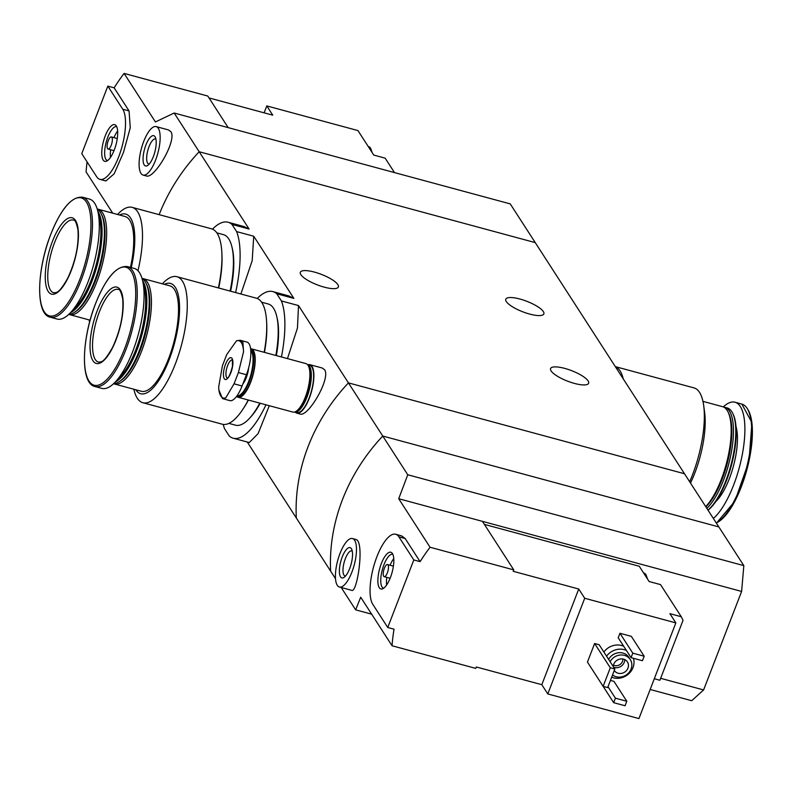 <?xml version="1.0" encoding="UTF-8"?>
<svg xmlns="http://www.w3.org/2000/svg" width="792" height="792" viewBox="0 0 792 792"><rect width="100%" height="100%" fill="white"/><g stroke="black" fill="none" stroke-linecap="round" stroke-linejoin="round"><path stroke-width="1.19" d="M265.983 404.811A75.943 25.869 105.1 0 1 233.195 438.204A75.943 25.869 105.1 0 1 229.264 436.026L224.631 428.848A75.943 25.869 105.1 0 1 223.195 424.393M257.242 298.475A75.943 25.869 105.1 0 1 272.834 291.585A75.943 25.869 105.1 0 1 276.755 293.763L293.872 298.396L288.892 295.931L272.834 291.585M276.755 293.763L281.388 300.94L298.505 305.573L297.455 328.046L287.466 358.608M281.388 300.94A75.943 25.869 105.1 0 1 281.427 356.974M233.195 438.204L249.252 442.55L258.113 433.59L269.29 405.702M212.464 229.135A75.943 25.869 105.1 0 1 228.056 222.235A75.943 25.869 105.1 0 1 231.977 224.423L249.094 229.046L244.124 226.581L228.056 222.235M231.977 224.423L236.62 231.601L253.727 236.224L252.183 260.716L240.897 294M236.62 231.601A75.943 25.869 105.1 0 1 235.61 292.575M247.262 442.015L296.307 517.968A188.298 169.24 -32.9 0 1 348.43 382.882A188.298 169.24 147.1 0 0 296.307 517.968L330.63 571.131A188.298 169.24 -32.9 0 1 382.764 436.046L718.829 526.918L684.496 473.755L348.43 382.882L684.496 473.755L535.243 242.609L199.178 151.737A188.298 169.24 147.1 0 0 159.143 214.662A188.298 169.24 -32.9 0 1 199.178 151.737L174.171 113.018L155.43 121.958L124.087 73.418A188.298 169.24 -32.9 0 0 114.137 87.813L107.831 86.11L81.774 153.658L96.693 176.774A37.66 12.83 -74.9 0 0 99.901 179.348A37.66 12.83 -74.9 0 0 120.513 151.708A37.66 12.83 -74.9 0 0 122.76 109.227L107.831 86.11M529.67 314.077A20.394 5.623 -158.9 0 1 505.791 299.218A20.394 5.623 -158.9 0 1 519.968 299.049A20.394 5.623 -158.9 0 1 543.847 313.909A20.394 5.623 -158.9 0 1 529.67 314.077M574.447 383.417A20.394 5.623 -158.9 0 1 550.569 368.567A20.394 5.623 -158.9 0 1 564.745 368.399A20.394 5.623 -158.9 0 1 588.624 383.249A20.394 5.623 -158.9 0 1 574.447 383.417M398.713 498.712L482.427 521.354L513.77 569.894L430.056 547.252L398.713 498.712L407.761 474.764L298.505 305.573M296.802 413.147L300.099 414.038C308.029 417.374 330.868 378.606 324.671 369.805L322.186 367.993L309.91 364.676A25.106 8.554 105.1 0 1 312.048 366.399A25.106 8.554 105.1 0 1 310.553 394.713A25.106 8.554 105.1 0 1 296.802 413.147A25.106 8.554 105.1 0 1 295.139 412.048M249.094 229.046L199.178 151.737L535.243 242.609L510.236 203.89L174.171 113.018M293.872 298.396L253.727 236.224M324.195 287.14A20.394 5.623 -158.9 0 1 300.317 272.28A20.394 5.623 -158.9 0 1 314.493 272.111A20.394 5.623 -158.9 0 1 338.382 286.971A20.394 5.623 -158.9 0 1 324.195 287.14M307.91 364.785A25.106 8.554 105.1 0 1 309.91 364.676M615.364 366.686A65.271 22.235 105.1 0 1 623.274 378.942M615.325 366.627L693.98 387.892A65.271 22.235 105.1 0 1 703.682 405.494A65.271 22.235 105.1 0 1 689.664 481.744M703.682 405.494L704.613 412.325A57.113 19.453 105.1 0 1 690.505 483.051M702.959 401.376L722.532 406.662A54.608 18.602 105.1 0 1 728.066 412.008A54.608 18.602 105.1 0 1 727.492 459.241A54.608 18.602 105.1 0 1 705.721 506.623M728.066 412.008L728.749 413.404A53.351 18.176 105.1 0 1 727.907 460.756A53.351 18.176 105.1 0 1 705.89 506.88M723.641 407.078A54.608 18.602 105.1 0 1 724.809 407.276A54.608 18.602 105.1 0 1 731.521 451.42A54.608 18.602 105.1 0 1 706.86 508.385M724.809 407.276L727.135 407.91A54.608 18.602 105.1 0 1 732.669 413.246A54.608 18.602 105.1 0 1 731.422 463.251A54.608 18.602 105.1 0 1 707.969 510.107M732.907 413.761A53.717 18.305 105.1 0 1 733.154 414.236A53.717 18.305 105.1 0 1 731.669 464.409A53.717 18.305 105.1 0 1 708.018 510.187M723.274 406.91A62.142 21.166 105.1 0 1 735.035 402.237A62.142 21.166 105.1 0 1 742.411 453.935A62.142 21.166 105.1 0 1 713.344 518.433M394.475 172.587L385.15 158.153L373.755 155.074L368.349 146.688A17.573 5.989 105.1 0 1 369.24 147.619A17.573 5.989 105.1 0 1 369.913 149.124M264.122 112.84L266.795 105.92L357.935 130.571L368.349 146.688M266.795 105.92L272.765 115.167L209.009 97.931M146.371 175.933C154.291 179.299 177.131 140.521 170.933 131.729L168.448 129.918L156.172 126.601A25.106 8.554 105.1 0 1 158.311 128.324A25.106 8.554 105.1 0 1 156.816 156.638A25.106 8.554 105.1 0 1 143.075 175.072A25.106 8.554 105.1 0 1 141.372 148.599A25.106 8.554 105.1 0 1 156.172 126.601M112.711 213.157L86.081 171.913A188.298 169.24 -32.9 0 1 87.09 161.895M105.89 180.942L114.177 173.785L123.443 152.49L130.264 127.779L129.056 110.929L114.137 87.813M228.185 127.631L207.801 96.05L124.087 73.418M155.054 136.759A15.691 5.346 105.1 0 1 155.311 137.224A15.691 5.346 105.1 0 1 154.786 152.232A15.691 5.346 105.1 0 1 147.678 165.459A15.691 5.346 105.1 0 1 144.322 149.995A15.691 5.346 105.1 0 1 155.054 136.759M149.203 164.073A12.969 4.415 105.1 0 1 148.708 164.023A12.969 4.415 105.1 0 1 147.827 150.351A12.969 4.415 105.1 0 1 155.48 138.976A12.969 4.415 105.1 0 1 155.935 139.184M116.305 125.938A19.028 6.484 105.1 0 1 115.761 145.49A19.028 6.484 105.1 0 1 106.177 161.311A19.028 6.484 105.1 0 1 103.475 141.303A19.028 6.484 105.1 0 1 115.889 125.393A19.028 6.484 105.1 0 1 116.305 125.938M111.9 137.372A6.277 2.138 105.1 0 1 111.523 144.451A6.277 2.138 105.1 0 1 108.088 149.054A6.277 2.138 105.1 0 1 107.662 142.441A6.277 2.138 105.1 0 1 111.365 136.937A6.277 2.138 105.1 0 1 111.9 137.372M110.504 157.38A17.573 5.989 105.1 0 1 110.662 149.757M113.939 137.64A17.573 5.989 105.1 0 1 117.642 130.967M107.544 160.608A17.573 5.989 105.1 0 1 107.415 160.578A17.573 5.989 105.1 0 1 106.227 142.055A17.573 5.989 105.1 0 1 116.592 126.651A17.573 5.989 105.1 0 1 116.711 126.69M368.26 146.56L368.884 146.728A17.573 5.989 105.1 0 1 370.379 147.936A17.573 5.989 105.1 0 1 370.646 148.411A17.573 5.989 105.1 0 1 371.517 151.599M654.301 678.744L659.904 680.259L683.041 620.324L681.278 616.74L669.884 613.652L675.853 622.898L584.714 598.257L547.787 693.941L638.936 718.582L675.853 622.898M484.387 524.393L639.283 566.27L649.133 581.526L660.528 584.605L681.278 616.74M547.787 693.941L541.817 684.694L476.309 666.983L475.764 668.389L392.05 645.757L360.707 597.217L355.638 609.84L371.666 614.176M513.77 569.894L513.226 571.299L578.734 589.01L584.714 598.257M339.402 587.011L351.668 590.327C357.291 593.703 364.963 540.758 355.786 539.451L352.509 538.54A25.106 8.554 105.1 0 1 354.212 565.013A25.106 8.554 105.1 0 1 339.402 587.011A25.106 8.554 105.1 0 1 337.263 585.288A25.106 8.554 105.1 0 1 338.758 556.974A25.106 8.554 105.1 0 1 352.509 538.54M430.056 547.252A188.298 169.24 147.1 0 0 420.107 561.657L413.81 559.954L398.881 536.837A37.66 12.83 -74.9 0 0 395.683 534.253A37.66 12.83 -74.9 0 0 375.062 561.904A37.66 12.83 -74.9 0 0 372.824 604.385L387.743 627.492L413.81 559.954M407.761 474.764L743.827 565.627L718.829 526.918L382.764 436.046A188.298 169.24 147.1 0 0 330.63 571.131L335.501 578.665M341.213 587.506L355.638 609.84M387.743 627.492L394.05 629.204A188.298 169.24 147.1 0 0 392.05 645.757M395.683 534.253L401.663 535.877L405.187 538.54L420.107 561.657M603.87 652.034A15.691 14.107 -32.9 0 1 623.72 646.292M618.215 637.778L619.948 633.273L631.343 636.352L644.183 656.231L642.441 660.736L631.056 657.647L618.215 637.778M610.434 680.427L613.968 681.377L626.809 701.257L625.066 705.761L613.681 702.682L603.138 686.357M587.446 662.082L594.614 643.51L599.168 644.747L614.839 669.012L607.672 687.585L603.118 686.357L587.446 662.082M482.427 521.354L741.619 591.436L743.827 565.627M650.163 689.476L691.703 700.712L703.613 689.931L660.657 678.318M741.619 591.436L703.613 689.931M610.107 661.686A11.93 10.722 -32.9 0 1 620.126 655.024A11.93 10.722 -32.9 0 1 630.293 659.578A11.93 10.722 -32.9 0 1 629.096 672.378A11.93 10.722 -32.9 0 1 616.146 676.744A11.93 10.722 -32.9 0 1 612.543 674.982M613.236 666.518A7.841 7.049 -32.9 0 1 619.057 659.31A7.841 7.049 -32.9 0 1 627.432 661.944A7.841 7.049 -32.9 0 1 626.65 670.369A7.841 7.049 -32.9 0 1 618.126 673.24A7.841 7.049 -32.9 0 1 614.275 670.487M608.622 659.38A11.93 10.722 -32.9 0 1 618.631 652.717A11.93 10.722 -32.9 0 1 628.798 657.271L630.293 659.578M633.402 658.291A15.691 14.107 -32.9 0 1 629.125 673.438A15.691 14.107 -32.9 0 1 613.354 677.803A15.691 14.107 -32.9 0 1 611.672 677.239M606.563 656.192A15.691 14.107 -32.9 0 1 626.403 650.46M624.73 659.597A7.841 7.049 -32.9 0 1 614.394 667.458A7.841 7.049 -32.9 0 1 613.691 667.23M622.878 659.013A6.316 5.683 -32.9 0 1 614.562 665.528A6.316 5.683 -32.9 0 1 613.453 665.102M631.056 657.647L632.788 653.153L619.948 633.273M632.788 653.153L644.183 656.231M613.681 702.682L615.414 698.178L608.009 686.713M615.414 698.178L626.809 701.257M340.52 576.843A15.691 5.346 105.1 0 1 342.421 556.489A15.691 5.346 105.1 0 1 351.638 549.163A15.691 5.346 105.1 0 1 351.113 564.171A15.691 5.346 105.1 0 1 344.005 577.398A15.691 5.346 105.1 0 1 340.52 576.843M345.53 576.022A12.969 4.415 105.1 0 1 345.035 575.972A12.969 4.415 105.1 0 1 343.936 575.081A12.969 4.415 105.1 0 1 344.708 560.449A12.969 4.415 105.1 0 1 351.806 550.915A12.969 4.415 105.1 0 1 352.262 551.123M603.118 686.357L610.286 667.785L594.614 643.51M610.286 667.785L614.839 669.012M578.734 589.01L541.817 684.694M379.269 587.674A19.028 6.484 105.1 0 1 381.041 564.359A19.028 6.484 105.1 0 1 392.02 553.004A19.028 6.484 105.1 0 1 392.109 572.299A19.028 6.484 105.1 0 1 382.308 588.921A19.028 6.484 105.1 0 1 379.269 587.674M383.684 576.239A6.277 2.138 105.1 0 1 384.051 569.161A6.277 2.138 105.1 0 1 387.486 564.548A6.277 2.138 105.1 0 1 387.912 571.171A6.277 2.138 105.1 0 1 384.209 576.675A6.277 2.138 105.1 0 1 383.684 576.239M386.625 584.991A17.573 5.989 105.1 0 1 386.793 577.368M390.07 565.25A17.573 5.989 105.1 0 1 393.772 558.578M383.665 588.218A17.573 5.989 105.1 0 1 383.546 588.189A17.573 5.989 105.1 0 1 382.051 586.991A17.573 5.989 105.1 0 1 383.09 567.161A17.573 5.989 105.1 0 1 392.713 554.261A17.573 5.989 105.1 0 1 392.832 554.301M643.718 573.141A17.573 5.989 105.1 0 1 645.292 575.576M643.639 573.012L644.262 573.18A17.573 5.989 105.1 0 1 646.024 574.863A17.573 5.989 105.1 0 1 646.896 578.051M226.75 354.539L236.501 340.817A29.72 10.128 105.1 0 1 243.55 351.737L238.392 372.567L234.046 383.823L225.72 397.93A29.72 10.128 105.1 0 1 218.671 387.011L222.404 365.795L226.75 354.539M225.482 364.419A11.296 3.851 105.1 0 1 232.898 361.885A11.296 3.851 105.1 0 1 226.126 379.437A11.296 3.851 105.1 0 1 225.482 364.419M243.55 351.737L242.877 342.094L240.144 340.243L236.501 340.817M218.671 387.011L218.84 389.832L222.413 398.445L225.72 397.93M223.017 398.762L229.858 400.613A24.483 8.336 -74.9 0 0 242.065 385.991L246.411 374.735A24.483 8.336 -74.9 0 0 246.975 342.094L240.144 340.243M248.629 367.953A13.81 4.702 105.1 0 1 242.867 383.922M250.787 350.371A24.037 8.187 105.1 0 1 250.292 376.774A24.037 8.187 105.1 0 1 236.996 395.842M250.718 349.51A24.483 8.336 105.1 0 1 251.014 376.329A24.483 8.336 105.1 0 1 236.986 396.317A24.483 8.336 105.1 0 1 236.709 396.228M250.698 349.312L251.074 349.411A24.483 8.336 105.1 0 1 252.737 375.22A24.483 8.336 105.1 0 1 238.293 396.673L236.986 396.317M250.619 348.708A25.106 8.554 105.1 0 1 251.242 348.807A25.106 8.554 105.1 0 1 252.945 375.279A25.106 8.554 105.1 0 1 238.135 397.277A25.106 8.554 105.1 0 1 236.62 396.356M251.242 348.807L305.92 363.597A25.106 8.554 105.1 0 1 307.623 390.06A25.106 8.554 105.1 0 1 292.822 412.068L238.135 397.277M308.642 366.419A24.483 8.336 105.1 0 1 308.811 366.755A24.483 8.336 105.1 0 1 307.989 390.159A24.483 8.336 105.1 0 1 296.901 410.8A24.483 8.336 105.1 0 1 296.584 410.998M308.979 367.112A23.849 8.128 105.1 0 1 309.157 367.448A23.849 8.128 105.1 0 1 308.355 390.258A23.849 8.128 105.1 0 1 297.554 410.365A23.849 8.128 105.1 0 1 297.228 410.573M307.603 364.706A24.483 8.336 105.1 0 1 309.127 390.466A24.483 8.336 105.1 0 1 294.822 411.959L296.97 412.543A24.483 8.336 105.1 0 0 311.404 391.09A24.483 8.336 105.1 0 0 309.751 365.28L307.593 364.696M218.394 287.912A65.271 22.235 -74.9 0 0 211.603 228.839L132.135 207.355A65.271 22.235 -74.9 0 0 117.592 214.474M89.09 319.899A65.271 22.235 -74.9 0 0 89.615 322.057M137.966 270.706A65.271 22.235 -74.9 0 0 132.135 207.355M131.274 267.607A57.113 19.453 -74.9 0 0 119.572 215.008M130.442 267.379A54.608 18.602 -74.9 0 0 125.077 216.503L98.02 209.187A54.608 18.602 -74.9 0 0 97.248 209.029M68.775 314.355A54.608 18.602 -74.9 0 0 69.518 314.612A54.608 18.602 -74.9 0 0 101.722 266.755A54.608 18.602 -74.9 0 0 98.02 209.187M68.924 314.216A54.608 18.602 -74.9 0 0 74.715 312.167L76.012 311.305A53.351 18.176 -74.9 0 0 100.178 266.33A53.351 18.176 -74.9 0 0 101.97 215.305L101.277 213.909A54.608 18.602 -74.9 0 0 97.307 209.227M74.715 312.167A54.608 18.602 -74.9 0 0 99.445 266.142A54.608 18.602 -74.9 0 0 101.277 213.909M70.537 312.602A54.608 18.602 -74.9 0 0 97.119 265.508A54.608 18.602 -74.9 0 0 97.891 211.434M73.468 309.157A53.717 18.305 -74.9 0 0 96.02 265.211A53.717 18.305 -74.9 0 0 98.693 215.889M50.193 317.186L57.014 319.027A62.142 21.166 -74.9 0 0 93.664 264.577A62.142 21.166 -74.9 0 0 89.447 199.069L82.625 197.218C71.745 196.198 61.123 208.563 50.757 234.333C36.709 269.834 35.442 314.414 50.193 317.186A62.142 21.166 -74.9 0 0 86.843 262.726A62.142 21.166 -74.9 0 0 82.625 197.218M52.43 241.402A39.541 13.474 -74.9 0 0 54.688 293.961A39.541 13.474 -74.9 0 0 78.388 232.541A39.541 13.474 -74.9 0 0 52.43 241.402M230.601 291.218A60.885 20.741 -74.9 0 0 232.254 248.312M230.086 291.08A62.766 21.384 -74.9 0 0 223.483 234.66L216.84 232.858M218.701 288.001A62.766 21.384 -74.9 0 0 221.899 253.569M133.868 389.248A65.271 22.235 -74.9 0 0 142.837 402.722L222.305 424.215A65.271 22.235 -74.9 0 0 248.252 400.019M264.162 352.301A65.271 22.235 -74.9 0 0 256.38 298.188L176.913 276.695A65.271 22.235 -74.9 0 0 162.37 283.823M142.837 402.722A65.271 22.235 -74.9 0 0 181.348 345.52A65.271 22.235 -74.9 0 0 176.913 276.695M135.838 389.783A57.113 19.453 -74.9 0 0 174.388 343.639A57.113 19.453 -74.9 0 0 164.35 284.358M113.543 383.704A54.608 18.602 -74.9 0 0 114.296 383.952L141.352 391.268A54.608 18.602 -74.9 0 0 173.557 343.411A54.608 18.602 -74.9 0 0 169.854 285.843L142.798 278.527A54.608 18.602 -74.9 0 0 142.025 278.368M114.296 383.952A54.608 18.602 -74.9 0 0 146.5 336.095A54.608 18.602 -74.9 0 0 142.798 278.527M113.701 383.556A54.608 18.602 -74.9 0 0 119.493 381.516L120.78 380.655A53.351 18.176 -74.9 0 0 144.956 335.679A53.351 18.176 -74.9 0 0 146.738 284.655L146.055 283.249A54.608 18.602 -74.9 0 0 142.085 278.566M119.493 381.516A54.608 18.602 -74.9 0 0 144.223 335.481A54.608 18.602 -74.9 0 0 146.055 283.249M115.305 381.942A54.608 18.602 -74.9 0 0 141.897 334.848A54.608 18.602 -74.9 0 0 142.669 280.774M118.246 378.497A53.717 18.305 -74.9 0 0 140.798 334.551A53.717 18.305 -74.9 0 0 143.471 285.229M94.971 386.526L101.792 388.377A62.142 21.166 -74.9 0 0 138.442 333.917A62.142 21.166 -74.9 0 0 134.224 268.409L127.403 266.567C116.523 265.538 105.9 277.903 95.535 303.673C81.487 339.174 80.22 383.754 94.971 386.526A62.142 21.166 -74.9 0 0 131.62 332.076A62.142 21.166 -74.9 0 0 127.403 266.567M97.208 310.751A39.541 13.474 -74.9 0 0 99.465 363.3A39.541 13.474 -74.9 0 0 123.166 301.881A39.541 13.474 -74.9 0 0 97.208 310.751M249.955 417.8A60.885 20.741 -74.9 0 0 260.192 403.247M276.349 355.598A60.885 20.741 -74.9 0 0 277.032 317.651M228.858 423.383L235.491 425.175A62.766 21.384 -74.9 0 0 259.806 403.138M275.844 355.459A62.766 21.384 -74.9 0 0 268.26 303.999L261.617 302.207M243.659 408.048A62.766 21.384 -74.9 0 0 248.411 400.059M264.449 352.381A62.766 21.384 -74.9 0 0 266.676 322.908M736.025 426.64A44.401 15.127 105.1 0 1 733.412 466.171A44.401 15.127 105.1 0 1 715.75 501.643M735.035 402.237L741.856 404.088A62.142 21.166 105.1 0 1 748.292 460.449A62.142 21.166 105.1 0 1 716.275 522.958M747.668 409.246A61.103 20.82 105.1 0 1 746.846 469.805A61.103 20.82 105.1 0 1 717.037 522.532M129.056 110.929L122.76 109.227M405.187 538.54L398.881 536.837M227.284 378.081A9.415 3.208 105.1 0 1 227.631 365.577A9.415 3.208 105.1 0 1 232.195 359.924M246.411 374.735L238.392 372.567M242.065 385.991L234.046 383.823M50.757 234.402A61.103 20.82 -74.9 0 0 54.242 315.602A61.103 20.82 -74.9 0 0 90.862 220.701A61.103 20.82 -74.9 0 0 50.757 234.402M54.589 242.56A37.66 12.83 -74.9 0 0 53.717 292.783C56.341 292.218 58.341 294.733 67.756 278.14C75.636 260.994 79.032 244.857 77.943 229.72C76.478 222.74 74.953 219.532 73.379 220.077A37.66 12.83 -74.9 0 0 54.589 242.56M95.535 303.742A61.103 20.82 -74.9 0 0 99.02 384.942A61.103 20.82 -74.9 0 0 135.64 290.04A61.103 20.82 -74.9 0 0 95.535 303.742M99.366 311.899A37.66 12.83 -74.9 0 0 98.495 362.122C101.119 361.558 103.118 364.082 112.533 347.48C120.414 330.343 123.809 314.196 122.72 299.059C121.255 292.09 119.731 288.872 118.156 289.417A37.66 12.83 -74.9 0 0 99.366 311.899M733.154 414.236L732.669 413.246M741.856 404.088L751.954 422.671L748.975 461.162L734.897 501.178L716.423 523.185M143.075 175.072L146.362 175.963M105.88 180.972L99.901 179.348M108.088 149.054L113.999 150.658M111.365 136.937L117.275 138.541M370.646 148.411L372.21 152.678M384.209 576.675L390.119 578.269M387.486 564.548L393.396 566.151M646.024 574.863L647.589 579.14M232.333 359.954L232.462 366.31C228.254 381.645 227.047 376.982 227.215 378.111L227.413 378.13M309.157 367.448L308.811 366.755M297.554 410.365L296.901 410.8M90.12 320.186L69.518 314.612"/></g></svg>
